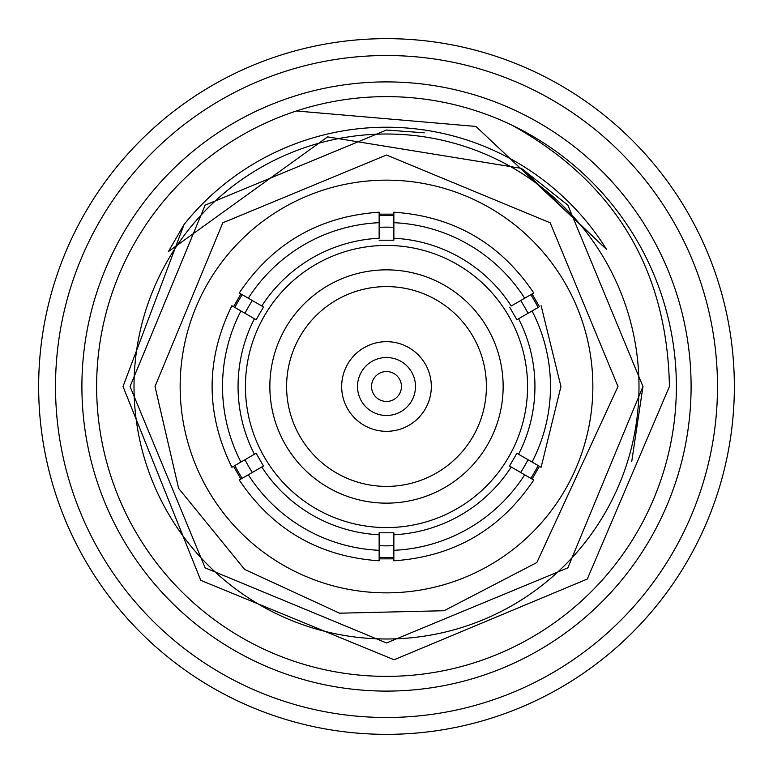 <?xml version="1.0" encoding="UTF-8"?>
<svg xmlns="http://www.w3.org/2000/svg" width="773" height="773" viewBox="0 0 773 773"><rect width="100%" height="100%" fill="white"/><g stroke="black" fill="none" stroke-linecap="round" stroke-linejoin="round"><path stroke-width="1.16" d="M691.101 386.5A304.601 304.601 0 0 1 386.5 691.101A304.601 304.601 0 0 1 81.899 386.5A304.601 304.601 0 0 1 386.5 81.899A304.601 304.601 0 0 1 691.101 386.5M96.625 386.5A289.875 289.875 0 0 0 386.5 676.375A289.875 289.875 0 0 0 676.375 386.5A289.875 289.875 0 0 0 386.5 96.625A289.875 289.875 0 0 0 96.625 386.5M55.511 386.5A330.989 330.989 0 0 1 386.5 55.511A330.989 330.989 0 0 1 717.489 386.5A330.989 330.989 0 0 1 386.5 717.489A330.989 330.989 0 0 1 55.511 386.5M38.65 386.5A347.85 347.85 0 0 1 386.5 38.65A347.85 347.85 0 0 1 734.35 386.5A347.85 347.85 0 0 1 386.5 734.35A347.85 347.85 0 0 1 38.65 386.5M184.09 224.47L168.35 251.631L327.607 136.879L521.369 168.35L606.573 249.418A259.274 259.274 0 0 0 184.09 224.47L123.023 386.5L200.767 580.349L394.104 659.765L587.296 579.035L669.428 386.5C667.118 269.304 614.583 182.177 511.832 125.12M401.448 386.5A14.948 14.948 0 0 0 386.5 371.552A14.948 14.948 0 0 0 371.552 386.5A14.948 14.948 0 0 0 386.5 401.448A14.948 14.948 0 0 0 401.448 386.5M415.488 386.5A28.988 28.988 0 0 0 386.5 357.513A28.988 28.988 0 0 0 357.513 386.5A28.988 28.988 0 0 0 386.5 415.488A28.988 28.988 0 0 0 415.488 386.5M341.676 386.5A44.824 44.824 0 0 0 386.5 431.324A44.824 44.824 0 0 0 431.324 386.5A44.824 44.824 0 0 0 386.5 341.676A44.824 44.824 0 0 0 341.676 386.5M286.599 386.5A99.901 99.901 0 0 0 386.5 486.401A99.901 99.901 0 0 0 486.401 386.5A99.901 99.901 0 0 0 386.5 286.599A99.901 99.901 0 0 0 286.599 386.5M269.854 386.5A116.646 116.646 0 0 0 386.5 503.146A116.646 116.646 0 0 0 503.146 386.5A116.646 116.646 0 0 0 386.5 269.854A116.646 116.646 0 0 0 269.854 386.5M527.572 386.5A141.073 141.073 0 0 0 386.5 245.428A141.073 141.073 0 0 0 245.428 386.5A141.073 141.073 0 0 0 386.5 527.572A141.073 141.073 0 0 0 527.572 386.5M240.954 310.968L231.881 305.731C205.521 359.58 205.521 413.42 231.881 467.269L240.954 462.032A163.973 163.973 0 0 1 240.954 310.968L254.423 318.747A148.445 148.445 0 0 0 254.423 454.253L256.124 453.268L263.487 466.022L261.786 467.008A148.445 148.445 0 0 0 379.137 534.761L379.137 532.79L393.863 532.79L393.863 534.761A148.445 148.445 0 0 0 511.214 467.008L509.513 466.022L516.876 453.268L518.577 454.253A148.445 148.445 0 0 0 518.577 318.747L516.876 319.732L509.813 307.509M244.964 313.287A159.354 159.354 0 0 1 252.327 300.533M379.137 227.32A159.354 159.354 0 0 1 393.863 227.32M520.673 300.533A159.354 159.354 0 0 1 528.036 313.287M530.809 478.313A171.036 171.036 0 0 0 538.172 465.568M379.137 557.381A171.036 171.036 0 0 0 393.863 557.381M234.828 465.568A171.036 171.036 0 0 0 242.191 478.313M592.852 386.5A206.352 206.352 0 0 0 386.5 180.148A206.352 206.352 0 0 0 180.148 386.5A206.352 206.352 0 0 0 386.5 592.852A206.352 206.352 0 0 0 592.852 386.5M638.991 386.5A252.491 252.491 0 0 0 386.5 134.009A252.491 252.491 0 0 0 134.009 386.5A252.491 252.491 0 0 0 386.5 638.991A252.491 252.491 0 0 0 638.991 386.5M541.119 305.731L560.947 386.5L541.119 467.269L532.046 462.032A163.973 163.973 0 0 0 532.046 310.968L538.636 307.161M521.369 168.35L567.855 205.145L642.972 386.5L567.855 567.855L386.5 642.972L205.145 567.855L130.028 386.5L205.145 205.145L386.5 130.028L424.232 132.821L386.5 130.028L205.145 205.145L130.028 386.5L205.145 567.855L386.5 642.972L567.855 567.855L642.972 386.5L567.855 205.145L521.369 168.35L567.855 205.145L642.972 386.5L567.855 567.855L386.5 642.972L205.145 567.855L130.028 386.5L205.145 205.145L386.5 130.028L424.232 132.821L386.5 130.028L205.145 205.145L130.028 386.5L205.145 567.855L386.5 642.972L567.855 567.855L642.972 386.5L567.855 205.145L521.369 168.35L567.855 205.145L642.972 386.5L631.715 461.655M296.388 110.983L475.926 126.443L606.573 249.418M511.214 305.992A148.445 148.445 0 0 0 393.863 238.239L393.863 222.692A163.973 163.973 0 0 1 524.683 298.214L511.214 305.992M524.683 298.214L533.756 292.977C500.305 243.224 453.674 216.305 393.863 212.208L393.863 222.692M516.567 319.201L516.876 319.732L532.046 310.968M538.172 307.432A171.036 171.036 0 0 0 530.809 294.687M532.085 293.943L539.448 306.697M532.046 462.032L516.876 453.268L509.513 466.022L533.756 480.023C500.305 529.776 453.674 556.695 393.863 560.792L393.863 532.79M528.036 459.713A159.354 159.354 0 0 1 520.673 472.467M539.448 466.303L532.085 479.057M393.863 550.308A163.973 163.973 0 0 0 524.683 474.786M379.746 532.79L379.137 532.79L379.137 560.792C319.326 556.695 272.695 529.776 239.244 480.023L263.487 466.022L263.187 465.491M393.863 545.68A159.354 159.354 0 0 1 379.137 545.68M393.863 558.85L379.137 558.85M248.317 474.786A163.973 163.973 0 0 0 379.137 550.308M256.433 453.799L256.124 453.268L240.954 462.032M252.327 472.467A159.354 159.354 0 0 1 244.964 459.713M240.915 479.057L233.552 466.303M256.124 319.732L263.487 306.978L256.124 319.732L254.423 318.747L256.124 319.732M263.487 306.978L261.786 305.992L263.487 306.978M242.191 294.687A171.036 171.036 0 0 0 234.828 307.432M233.552 306.697L240.915 293.943M379.137 222.692L379.137 212.208C319.326 216.305 272.695 243.224 239.244 292.977L261.786 305.992A148.445 148.445 0 0 1 379.137 238.239L379.137 222.692A163.973 163.973 0 0 0 248.317 298.214M379.137 214.15L393.863 214.15M393.863 215.619A171.036 171.036 0 0 0 379.137 215.619M393.254 240.21L393.863 240.21L393.863 238.239L393.863 240.21L379.137 240.21M155.006 386.5L222.808 222.808L386.5 155.006L550.192 222.808L617.994 386.5L536.849 562.531L444.069 610.728L339.56 613.192L244.616 569.421L178.611 488.343L155.006 386.5"/></g></svg>
